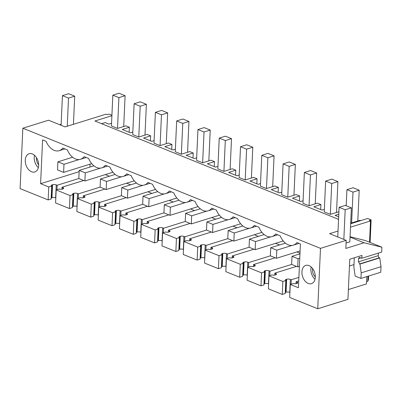 <?xml version="1.0" encoding="UTF-8"?>
<svg xmlns="http://www.w3.org/2000/svg" width="402" height="402" viewBox="0 0 402 402"><rect width="100%" height="100%" fill="white"/><g stroke="black" fill="none" stroke-linecap="round" stroke-linejoin="round"><path stroke-width="0.6" d="M370.111 242.466L371.136 219.879L367.639 218.467L350.65 223.753M367.79 280.465L368.393 280.279L368.584 276.043M320.484 248.356L346.187 240.356L345.82 248.436L364.041 242.768L381.9 247.225L381.679 252.089L361.86 258.26L361.986 255.421L349.755 259.23L347.936 299.359L317.741 308.756L320.484 248.356L22.844 128.213L48.547 120.213L65.114 126.901L105.992 114.183L107.208 114.67L109.068 114.093L111.917 115.243M346.187 240.356L329.615 233.668L338.022 231.055M350.494 227.17L370.493 220.949L369.277 220.457L371.136 219.879M338.554 219.346L94.912 120.997L111.897 115.711M62.511 205.734L55.582 202.935L56.169 189.965L70.033 195.563L72.998 194.638L72.41 207.608L69.445 208.532L62.511 205.734M56.948 189.724L57.149 185.267L56.24 184.9A2.608 0.93 -177.4 0 0 52.556 184.744L51.969 197.714A2.608 0.93 -177.4 0 1 55.647 197.874L55.808 197.935M51.969 197.714L51.491 197.864L52.079 184.89L52.556 184.744M51.175 197.985A2.608 0.93 -177.4 0 1 51.491 197.864M22.844 128.213L20.1 188.613L48.16 199.94L51.129 199.02L51.717 186.046A2.608 0.93 -177.4 0 1 51.3 185.508A2.608 0.93 -177.4 0 1 52.079 184.89M366.559 281.717L367.75 281.345L367.986 276.229M366.79 276.601L366.458 283.923L348.378 289.551M317.741 308.756L289.676 297.43L290.269 284.46L293.234 283.536A2.608 0.93 -177.4 0 0 296.515 283.556L296.993 283.41A2.608 0.93 -177.4 0 0 297.771 282.792A2.608 0.93 -177.4 0 0 297.023 282.093L296.967 283.415M291.048 284.214L291.249 279.762L290.334 279.395A2.608 0.93 -177.4 0 0 286.656 279.234L286.063 292.209A2.608 0.93 -177.4 0 1 289.747 292.365L289.907 292.43M286.063 292.209L285.586 292.354L286.179 279.385L286.656 279.234M285.274 292.475A2.608 0.93 -177.4 0 1 285.586 292.354M282.259 294.435L282.847 281.465L268.983 275.867L268.395 288.842L282.259 294.435L285.229 293.51L285.817 280.541A2.608 0.93 -177.4 0 1 285.4 280.003A2.608 0.93 -177.4 0 1 286.179 279.385M269.767 275.626L269.968 271.174L269.054 270.802A2.608 0.93 -177.4 0 0 265.37 270.647L264.782 283.616A2.608 0.93 -177.4 0 1 268.466 283.777L268.621 283.837M264.782 283.616L264.305 283.767L264.893 270.792L265.37 270.647M263.993 283.887A2.608 0.93 -177.4 0 1 264.305 283.767M260.978 285.847L261.566 272.873L247.702 267.28L247.114 280.249L260.978 285.847L263.943 284.923L264.536 271.948A2.608 0.93 -177.4 0 1 264.114 271.41A2.608 0.93 -177.4 0 1 264.893 270.792M248.481 267.034L248.687 262.581L247.773 262.215A2.608 0.93 -177.4 0 0 244.089 262.054L243.501 275.028A2.608 0.93 -177.4 0 1 247.185 275.184L247.341 275.249M243.501 275.028L243.024 275.174L243.612 262.204L244.089 262.054M242.713 275.295A2.608 0.93 -177.4 0 1 243.024 275.174M239.698 277.254L240.285 264.285L226.421 258.687L225.834 271.657L239.698 277.254L242.662 276.33L243.25 263.36A2.608 0.93 -177.4 0 1 242.833 262.823A2.608 0.93 -177.4 0 1 243.612 262.204M227.2 258.446L227.401 253.994L226.492 253.622A2.608 0.93 -177.4 0 0 222.808 253.466L222.221 266.436A2.608 0.93 -177.4 0 1 225.904 266.596L226.06 266.657M222.221 266.436L221.743 266.586L222.331 253.612L222.808 253.466M221.427 266.707A2.608 0.93 -177.4 0 1 221.743 266.586M218.417 268.667L219.005 255.692L205.141 250.099L204.553 263.069L218.417 268.667L221.381 267.742L221.969 254.767A2.608 0.93 -177.4 0 1 221.552 254.23A2.608 0.93 -177.4 0 1 222.331 253.612M205.919 249.853L206.12 245.401L205.211 245.034A2.608 0.93 -177.4 0 0 201.528 244.873L200.94 257.848A2.608 0.93 -177.4 0 1 204.623 258.004L204.779 258.069M200.94 257.848L200.462 257.994L201.05 245.024L201.528 244.873M200.146 258.114A2.608 0.93 -177.4 0 1 200.462 257.994M197.136 260.074L197.724 247.104L183.86 241.507L183.272 254.476L197.136 260.074L200.101 259.149L200.688 246.18A2.608 0.93 -177.4 0 1 200.271 245.642A2.608 0.93 -177.4 0 1 201.05 245.024M184.639 241.265L184.84 236.813L183.93 236.441A2.608 0.93 -177.4 0 0 180.247 236.286L179.659 249.255A2.608 0.93 -177.4 0 1 183.337 249.416L183.498 249.476M179.659 249.255L179.181 249.406L179.769 236.431L180.247 236.286M178.865 249.526A2.608 0.93 -177.4 0 1 179.181 249.406M175.85 251.486L176.443 238.512L162.579 232.914L161.986 245.888L175.85 251.486L178.82 250.562L179.408 237.587A2.608 0.93 -177.4 0 1 178.99 237.049A2.608 0.93 -177.4 0 1 179.769 236.431M163.358 232.673L163.559 228.22L162.644 227.854A2.608 0.93 -177.4 0 0 158.966 227.693L158.373 240.667A2.608 0.93 -177.4 0 1 162.056 240.823L162.217 240.888M158.373 240.667L157.896 240.813L158.488 227.844L158.966 227.693M157.584 240.934A2.608 0.93 -177.4 0 1 157.896 240.813M154.569 242.893L155.157 229.924L141.298 224.326L140.705 237.296L154.569 242.893L157.539 241.969L158.127 228.999A2.608 0.93 -177.4 0 1 157.71 228.462A2.608 0.93 -177.4 0 1 158.488 227.844M142.077 224.085L142.278 219.633L141.363 219.261A2.608 0.93 -177.4 0 0 137.685 219.105L137.092 232.075A2.608 0.93 -177.4 0 1 140.775 232.235L140.931 232.296M137.092 232.075L136.615 232.225L137.203 219.251L137.685 219.105M136.303 232.346A2.608 0.93 -177.4 0 1 136.615 232.225M133.288 234.306L133.876 221.331L120.012 215.733L119.424 228.708L133.288 234.306L136.253 233.381L136.846 220.407A2.608 0.93 -177.4 0 1 136.424 219.869A2.608 0.93 -177.4 0 1 137.203 219.251M120.791 215.492L120.997 211.04L120.082 210.673A2.608 0.93 -177.4 0 0 116.399 210.512L115.811 223.487A2.608 0.93 -177.4 0 1 119.494 223.643L119.65 223.708M115.811 223.487L115.334 223.633L115.922 210.663L116.399 210.512M115.022 223.753A2.608 0.93 -177.4 0 1 115.334 223.633M112.007 225.713L112.595 212.743L98.731 207.146L98.143 220.115L112.007 225.713L114.972 224.788L115.56 211.819A2.608 0.93 -177.4 0 1 115.143 211.281A2.608 0.93 -177.4 0 1 115.922 210.663M99.51 206.904L99.711 202.447L98.802 202.08A2.608 0.93 -177.4 0 0 95.118 201.925L94.53 214.894A2.608 0.93 -177.4 0 1 98.214 215.055L98.369 215.115M94.53 214.894L94.053 215.045L94.641 202.07L95.118 201.925M93.736 215.165A2.608 0.93 -177.4 0 1 94.053 215.045M90.726 217.12L91.314 204.151L77.45 198.553L76.862 211.527L90.726 217.12L93.691 216.201L94.279 203.226A2.608 0.93 -177.4 0 1 93.862 202.688A2.608 0.93 -177.4 0 1 94.641 202.07M78.229 198.312L78.43 193.859L77.521 193.493A2.608 0.93 -177.4 0 0 73.837 193.332L73.249 206.306A2.608 0.93 -177.4 0 1 76.933 206.462L77.089 206.527M73.249 206.306L72.772 206.452L73.36 193.483L73.837 193.332M72.455 206.573A2.608 0.93 -177.4 0 1 72.772 206.452M48.16 199.94L48.753 186.97L51.717 186.046M64.903 148.906L59.205 150.68A14.768 9.824 -107.3 0 1 46.089 141.313L42.592 139.901L40.602 183.679L48.753 186.97M59.205 150.68A14.768 9.824 -107.3 0 0 62.807 148.062L67.37 149.906A14.768 9.824 -107.3 0 0 80.485 159.272A14.768 9.824 -107.3 0 0 84.088 156.654L88.651 158.494A14.768 9.824 -107.3 0 0 101.766 167.86A14.768 9.824 -107.3 0 0 105.369 165.242L109.932 167.086A14.768 9.824 -107.3 0 0 123.047 176.453A14.768 9.824 -107.3 0 0 126.65 173.835L131.213 175.674A14.768 9.824 -107.3 0 0 144.333 185.041A14.768 9.824 -107.3 0 0 147.936 182.423L152.499 184.267A14.768 9.824 -107.3 0 0 165.614 193.633A14.768 9.824 -107.3 0 0 169.217 191.015L173.78 192.854A14.768 9.824 -107.3 0 0 186.895 202.226A14.768 9.824 -107.3 0 0 190.498 199.603L195.06 201.447A14.768 9.824 -107.3 0 0 208.176 210.814A14.768 9.824 -107.3 0 0 211.779 208.196L216.341 210.035A14.768 9.824 -107.3 0 0 229.457 219.407A14.768 9.824 -107.3 0 0 233.059 216.784L237.622 218.628A14.768 9.824 -107.3 0 0 250.737 227.994A14.768 9.824 -107.3 0 0 254.34 225.376L258.903 227.215A14.768 9.824 -107.3 0 0 272.023 236.587A14.768 9.824 -107.3 0 0 275.626 233.964L280.189 235.808A14.768 9.824 -107.3 0 0 293.304 245.175A14.768 9.824 -107.3 0 0 296.907 242.557L300.405 243.969L298.415 287.747L290.269 284.46M309.017 265.606A9.558 6.357 -107.3 0 0 305.771 265.4A9.558 6.357 -107.3 0 0 302.033 274.109A9.558 6.357 -107.3 0 0 308.208 283.445A9.558 6.357 -107.3 0 0 311.455 283.651A9.558 6.357 -107.3 0 0 315.193 274.943A9.558 6.357 -107.3 0 0 309.017 265.606M31.547 171.77A9.558 6.357 -107.3 0 0 34.793 171.976A9.558 6.357 -107.3 0 0 38.532 163.272A9.558 6.357 -107.3 0 0 32.356 153.936A9.558 6.357 -107.3 0 0 29.11 153.73A9.558 6.357 -107.3 0 0 25.371 162.433A9.558 6.357 -107.3 0 0 31.547 171.77M369.528 242.23L370.493 220.949M381.9 247.225L365.333 240.537L350.062 236.723M111.55 123.288L108.957 124.097L105.218 122.585L101.621 123.705M61.139 124.263L59.692 124.715M69.445 208.532L70.033 195.563M56.169 189.965L59.134 189.04A2.608 0.93 -177.4 0 0 62.416 189.066L62.893 188.915A2.608 0.93 -177.4 0 0 63.672 188.297A2.608 0.93 -177.4 0 0 62.928 187.598L62.868 188.925M61.928 189.181L62.014 187.231L62.928 187.598M62.014 187.231L83.691 180.488M57.149 185.267L78.827 178.523L79.184 170.413L93.897 165.835M378.382 253.114L378.267 255.667A1.739 1.156 -107.3 0 0 379.408 257.777L379.754 257.918L381.016 266.682L361.197 272.852L360.946 278.42L355.152 276.084L353.871 267.174L354.293 257.818M360.946 278.42L380.764 272.249L381.016 266.682M296.023 283.671L296.113 281.727L297.023 282.093M296.113 281.727L298.726 280.913M291.249 279.762L298.887 277.385M282.847 281.465L285.817 280.541M268.983 275.867L271.953 274.943A2.608 0.93 -177.4 0 0 275.234 274.968L275.712 274.817A2.608 0.93 -177.4 0 0 276.491 274.199A2.608 0.93 -177.4 0 0 275.742 273.506L275.682 274.827M274.742 275.084L274.832 273.134L275.742 273.506M274.832 273.134L296.505 266.39M269.968 271.174L291.641 264.426M261.566 272.873L264.536 271.948M247.702 267.28L250.672 266.355A2.608 0.93 -177.4 0 0 253.948 266.375L254.426 266.23A2.608 0.93 -177.4 0 0 255.21 265.611A2.608 0.93 -177.4 0 0 254.461 264.913L254.401 266.235M253.461 266.491L253.551 264.546L254.461 264.913M253.551 264.546L275.224 257.798M248.687 262.581L270.36 255.838M240.285 264.285L243.25 263.36M226.421 258.687L229.391 257.762A2.608 0.93 -177.4 0 0 232.668 257.788L233.145 257.637A2.608 0.93 -177.4 0 0 233.924 257.019A2.608 0.93 -177.4 0 0 233.18 256.325L233.12 257.647M232.18 257.903L232.266 255.953L233.18 256.325M232.266 255.953L253.943 249.21M227.401 253.994L249.079 247.245M219.005 255.692L221.969 254.767M205.141 250.099L208.105 249.175A2.608 0.93 -177.4 0 0 211.387 249.195L211.864 249.049A2.608 0.93 -177.4 0 0 212.643 248.431A2.608 0.93 -177.4 0 0 211.899 247.732L211.839 249.054M210.899 249.31L210.985 247.366L211.899 247.732M210.985 247.366L232.663 240.617M206.12 245.401L227.798 238.657M197.724 247.104L200.688 246.18M183.86 241.507L186.824 240.582A2.608 0.93 -177.4 0 0 190.106 240.607L190.583 240.456A2.608 0.93 -177.4 0 0 191.362 239.838A2.608 0.93 -177.4 0 0 190.618 239.145L190.558 240.466M189.618 240.723L189.704 238.773L190.618 239.145M189.704 238.773L211.382 232.029M184.84 236.813L206.517 230.065M176.443 238.512L179.408 237.587M162.579 232.914L165.544 231.994A2.608 0.93 -177.4 0 0 168.825 232.014L169.302 231.869A2.608 0.93 -177.4 0 0 170.081 231.25A2.608 0.93 -177.4 0 0 169.337 230.552L169.277 231.874M168.332 232.13L168.423 230.185L169.337 230.552M168.423 230.185L190.096 223.437M163.559 228.22L185.232 221.477L185.593 213.361L200.302 208.784M155.157 229.924L158.127 228.999M141.298 224.326L144.263 223.401A2.608 0.93 -177.4 0 0 147.544 223.427L148.021 223.276A2.608 0.93 -177.4 0 0 148.8 222.658A2.608 0.93 -177.4 0 0 148.052 221.964L147.991 223.286M147.052 223.542L147.142 221.592L148.052 221.964M147.142 221.592L168.815 214.849M142.278 219.633L163.951 212.884L164.307 204.774L179.021 200.196M133.876 221.331L136.846 220.407M120.012 215.733L122.982 214.814A2.608 0.93 -177.4 0 0 126.258 214.834L126.736 214.688A2.608 0.93 -177.4 0 0 127.519 214.07A2.608 0.93 -177.4 0 0 126.771 213.372L126.71 214.693M125.771 214.949L125.861 213.005L126.771 213.372M125.861 213.005L147.534 206.256M120.997 211.04L142.67 204.296L143.027 196.181L157.74 191.603M112.595 212.743L115.56 211.819M98.731 207.146L101.701 206.221A2.608 0.93 -177.4 0 0 104.977 206.246L105.455 206.095A2.608 0.93 -177.4 0 0 106.234 205.477A2.608 0.93 -177.4 0 0 105.49 204.779L105.43 206.105M104.49 206.362L104.58 204.412L105.49 204.779M104.58 204.412L126.253 197.668M99.711 202.447L121.389 195.704L121.746 187.593L136.459 183.016M91.314 204.151L94.279 203.226M77.45 198.553L80.415 197.633A2.608 0.93 -177.4 0 0 83.696 197.653L84.174 197.508A2.608 0.93 -177.4 0 0 84.953 196.89A2.608 0.93 -177.4 0 0 84.209 196.191L84.149 197.513M83.209 197.769L83.294 195.824L84.209 196.191M83.294 195.824L104.972 189.076M78.43 193.859L100.108 187.111L100.465 179.001L115.178 174.423M72.998 194.638A2.608 0.93 -177.4 0 1 72.581 194.101A2.608 0.93 -177.4 0 1 73.36 193.483M123.705 126.504L125.102 95.696L118.912 97.626L117.51 128.434L125.871 125.831L129.374 127.243L122.253 129.464L130.449 132.771L132.826 132.027M117.51 128.434L111.429 125.977L112.831 95.168L119.022 93.244L125.102 95.696M357.805 220.999L359.202 190.191L353.006 192.121L351.609 222.929L359.971 220.326L360.71 220.623M351.609 222.929L350.705 222.562M338.786 214.211L335.072 215.366L338.67 216.819M336.519 212.407L337.921 181.598L331.725 183.528L330.328 214.336L338.896 211.819M330.328 214.336L324.248 211.884L325.645 181.076L331.841 179.146L337.921 181.598M324.364 209.341L321.982 210.08L313.791 206.774L320.912 204.558L317.409 203.146L309.048 205.744L302.967 203.291L304.364 172.483L310.56 170.559L316.64 173.011L315.238 203.819M303.083 200.749L300.701 201.492L292.505 198.186L299.631 195.97L296.123 194.553L287.767 197.156L281.681 194.704L283.083 163.895L289.274 161.966L295.354 164.418L293.957 195.226M281.797 192.161L279.42 192.9L271.224 189.593L278.35 187.377L274.842 185.965L266.481 188.563L260.401 186.111L261.802 155.303L267.993 153.373L274.074 155.83L272.677 186.639M260.516 183.568L258.139 184.312L249.943 181.006L257.064 178.789L253.561 177.372L245.2 179.975L239.12 177.518L240.522 146.715L246.712 144.785L252.793 147.238L251.396 178.046M239.235 174.981L236.853 175.719L228.663 172.413L235.783 170.197L232.281 168.785L223.919 171.383L217.839 168.93L219.236 138.122L225.432 136.193L231.512 138.65L230.115 169.458M217.954 166.388L215.572 167.131L207.382 163.825L214.502 161.604L211 160.192L202.638 162.795L196.558 160.338L197.955 129.534L204.151 127.605L210.231 130.057L208.829 160.865M196.673 157.8L194.292 158.539L186.101 155.232L193.221 153.016L189.719 151.599L181.357 154.202L175.277 151.75L176.674 120.942L182.87 119.012L188.95 121.469L187.548 152.278M175.393 149.207L173.011 149.951L164.815 146.645L171.94 144.424L168.433 143.011L160.076 145.614L153.991 143.157L155.393 112.349L161.584 110.424L167.669 112.877L166.267 143.685M154.107 140.62L151.73 141.358L143.534 138.052L150.66 135.836L147.152 134.419L138.79 137.022L132.71 134.57L134.112 103.761L140.303 101.832L146.383 104.289L144.986 135.097M40.602 183.679L79.124 171.694M89.902 167.076L90.033 164.162M311.173 266.973A9.558 6.357 -107.3 0 0 315.007 279.289M38.346 167.619A9.558 6.357 72.7 0 1 34.512 155.298M361.86 258.26L359.293 257.426L358.594 258.592L358.448 261.833L359.936 264.089L361.197 272.852M364.041 242.768L350.047 237.115M346.067 243.039L349.83 241.863L351.373 207.839L345.182 209.769L339.102 207.316L345.293 205.387L351.373 207.839M105.339 174.609L109.359 176.232M130.64 184.825L126.62 183.201M151.921 193.412L147.901 191.794M173.202 202.005L169.182 200.382M194.483 210.598L190.463 208.975M215.763 219.185L211.743 217.562M237.049 227.778L233.029 226.155M258.33 236.366L254.31 234.743M279.611 244.959L275.591 243.336M299.982 253.18L296.872 251.923M129.148 132.243L129.374 127.243M150.428 140.836L150.66 135.836M171.714 149.423L171.94 144.424M192.995 158.016L193.221 153.016M214.276 166.609L214.502 161.604M235.557 175.197L235.783 170.197M256.838 183.789L257.064 178.789M278.119 192.377L278.35 187.377M299.405 200.97L299.631 195.97M320.685 209.558L320.912 204.558M379.754 257.918L359.936 264.089M312.635 268.566A6.809 4.528 -107.3 0 0 312.947 272.973A6.809 4.528 -107.3 0 0 315.314 276.877M36.497 157.654A6.809 4.528 -107.3 0 0 38.652 164.81M297.711 266.878L298.078 258.767L291.998 256.315L291.631 264.421L297.711 266.878L299.384 266.355M291.998 256.315L299.957 253.838M353.006 192.121L346.926 189.664L346.197 205.754M346.926 189.664L353.122 187.739L359.202 190.191M298.078 258.767L299.756 258.25M276.43 258.285L276.797 250.18L270.717 247.722L270.35 255.833L276.43 258.285L300.088 250.923M270.717 247.722L285.43 243.145M276.797 250.18L292.038 245.436M331.725 183.528L325.645 181.076M255.149 249.697L255.516 241.587L249.436 239.135L249.069 247.24L255.149 249.697L283.229 240.954M249.436 239.135L264.149 234.557M309.048 205.744L310.444 174.94L316.64 173.011M255.516 241.587L270.757 236.848M310.444 174.94L304.364 172.483M233.869 241.105L234.235 232.999L228.155 230.542L227.788 238.652L233.869 241.105L261.948 232.366M228.155 230.542L242.868 225.964M287.767 197.156L289.164 166.348L295.354 164.418M234.235 232.999L249.471 228.256M289.164 166.348L283.083 163.895M212.588 232.517L212.954 224.406L206.874 221.954L206.502 230.06L212.588 232.517L240.667 223.773M206.874 221.954L221.582 217.376M266.481 188.563L267.883 157.76L274.074 155.83M212.954 224.406L228.19 219.663M267.883 157.76L261.802 155.303M185.593 213.361L191.674 215.819L191.302 223.924L185.221 221.472M191.302 223.924L219.386 215.186M245.2 179.975L246.602 149.167L252.793 147.238M191.674 215.819L206.909 211.075M246.602 149.167L240.522 146.715M164.307 204.774L170.388 207.226L170.021 215.336L163.941 212.879M170.021 215.336L198.106 206.593M223.919 171.383L225.316 140.574L231.512 138.65M170.388 207.226L185.629 202.482M225.316 140.574L219.236 138.122M143.027 196.181L149.107 198.638L148.74 206.744L142.66 204.291M148.74 206.744L176.82 198.005M202.638 162.795L204.035 131.987L210.231 130.057M149.107 198.638L164.348 193.895M204.035 131.987L197.955 129.534M121.746 187.593L127.826 190.045L127.459 198.156L121.379 195.699M127.459 198.156L155.539 189.412M181.357 154.202L182.754 123.394L188.95 121.469M127.826 190.045L143.067 185.302M182.754 123.394L176.674 120.942M100.465 179.001L106.545 181.458L106.178 189.563L100.098 187.111M106.178 189.563L134.258 180.825M160.076 145.614L161.473 114.806L167.669 112.877M106.545 181.458L121.781 176.714M161.473 114.806L155.393 112.349M79.184 170.413L85.264 172.865L84.897 180.975L78.812 178.518M84.897 180.975L112.977 172.232M138.79 137.022L140.192 106.213L146.383 104.289M85.264 172.865L100.5 168.121M140.192 106.213L134.112 103.761M63.611 172.383L63.983 164.277L57.903 161.82L57.531 169.93L63.611 172.383L91.696 163.644M57.903 161.82L72.611 157.242M63.983 164.277L79.219 159.534M118.912 97.626L112.831 95.168M337.755 236.954L339.102 207.316M345.182 209.769L343.836 239.406M349.449 265.988L353.986 264.576M68.516 98.093L62.436 95.641L68.631 93.711L74.712 96.168L68.516 98.093L67.24 126.243M61.094 125.278L62.436 95.641M73.435 124.313L74.712 96.168M55.647 197.874L56.24 184.9M289.747 292.365L290.334 279.395M268.466 283.777L269.054 270.802M247.185 275.184L247.773 262.215M225.904 266.596L226.492 253.622M204.623 258.004L205.211 245.034M183.337 249.416L183.93 236.441M162.056 240.823L162.644 227.854M140.775 232.235L141.363 219.261M119.494 223.643L120.082 210.673M98.214 215.055L98.802 202.08M76.933 206.462L77.521 193.493M378.267 255.667L358.448 261.833M379.408 257.777L359.589 263.948M360.906 257.873L358.594 258.592M86.184 157.499L80.485 159.272M107.465 166.086L101.766 167.86M128.751 174.679L123.047 176.453M150.031 183.272L144.333 185.041M171.312 191.86L165.614 193.633M192.593 200.452L186.895 202.226M213.874 209.04L208.176 210.814M235.155 217.633L229.457 219.407M256.436 226.22L250.737 227.994M277.722 234.813L272.023 236.587M299.003 243.401L293.304 245.175"/></g></svg>
